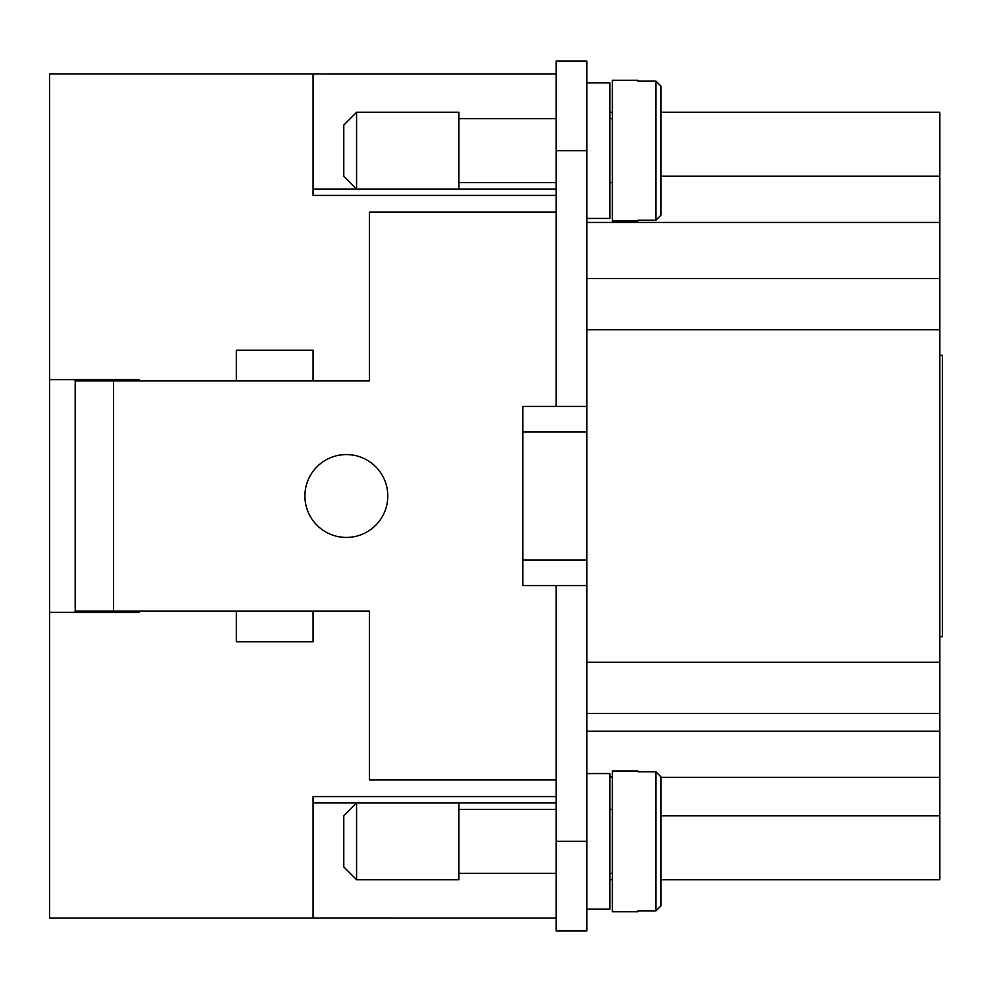 <?xml version="1.0" encoding="UTF-8"?>
<svg xmlns="http://www.w3.org/2000/svg" width="992" height="992" viewBox="0 0 992 992"><rect width="100%" height="100%" fill="white"/><g stroke="black" fill="none" stroke-linecap="round" stroke-linejoin="round"><path stroke-width="1.49" d="M556.115 182.627L458.912 182.627M458.912 118.668L556.115 118.668M356.574 189.026L458.912 189.026L458.912 112.27L356.574 112.27L356.574 189.026L343.79 176.229L343.79 125.066L356.574 112.27M586.818 841.352L586.818 61.107L556.115 61.107L556.115 406.46L522.858 406.46L522.858 585.54L556.115 585.54L556.115 930.893L586.818 930.893L586.818 841.352L556.115 841.352M556.115 779.96L369.371 779.96L369.371 611.122L313.088 611.122L313.088 641.812L236.344 641.812L236.344 611.122L113.559 611.122L113.559 380.878L236.344 380.878L236.344 350.188L313.088 350.188L313.088 380.878L369.371 380.878L369.371 212.04L556.115 212.04M346.344 454.559A41.441 41.441 0 0 1 387.785 496A41.441 41.441 0 0 1 346.344 537.441A41.441 41.441 0 0 1 304.904 496A41.441 41.441 0 0 1 346.344 454.559M113.559 380.878L75.181 380.878L75.181 611.122L113.559 611.122M313.088 380.878L236.344 380.878M236.344 611.122L313.088 611.122M556.115 809.373L458.912 809.373M458.912 873.332L556.115 873.332M356.574 802.974L458.912 802.974L458.912 879.73L356.574 879.73L343.79 866.934L343.79 815.771L356.574 802.974L356.574 879.73M313.088 802.95L556.115 802.95M139.14 612.399L139.14 611.122L139.14 612.399L49.6 612.399L49.6 918.096L556.115 918.096L313.088 918.071L313.088 796.588L556.115 796.588M313.088 189.05L556.115 189.05M556.115 73.929L313.088 73.929L556.115 73.904M105.884 612.399L105.884 611.122M75.181 611.122L75.181 612.399M105.884 380.878L105.884 379.601M75.181 379.601L75.181 380.878M661.007 176.229L939.846 176.229L939.846 112.27L661.007 112.27M661.007 851.582L661.007 905.783L661.007 879.73L939.846 879.73L939.846 176.229M609.844 879.73L612.399 879.73M609.844 112.27L612.399 112.27M661.007 815.771L939.846 815.771M49.6 612.399L49.6 73.904L313.088 73.904L313.088 195.412L556.115 195.412M609.844 776.86L612.399 776.86M612.399 777.393L609.844 777.393M661.007 777.393L939.846 777.393M586.818 713.446L939.846 713.446M586.818 278.554L939.846 278.554M586.818 909.143L609.844 909.143L609.844 773.562L586.818 773.562M586.818 82.857L609.844 82.857L609.844 218.438L586.818 218.438M612.399 809.373L609.844 809.373M609.844 873.332L612.399 873.332M637.98 771.007L637.98 771.751L637.98 771.007L612.399 771.007L612.399 911.698L637.98 911.698L637.98 910.954L637.98 911.698M637.98 771.751L655.886 771.751L661.007 776.922L661.007 831.122M637.98 910.954L655.886 910.954L661.007 905.783L661.007 776.922M612.399 182.627L609.844 182.627M609.844 118.668L612.399 118.668M637.98 220.993L637.98 220.249L637.98 220.993L612.399 220.993L612.399 80.302L637.98 80.302L637.98 81.046L637.98 80.302M637.98 220.249L655.886 220.249L661.007 215.078L661.007 86.217L655.886 81.046L637.98 81.046M661.007 86.217L661.007 140.418M661.007 160.878L661.007 215.078M586.818 432.041L522.858 432.041M939.846 636.703L942.4 636.703L942.4 355.297L939.846 355.297M522.858 559.959L586.818 559.959M586.818 585.54L556.115 585.54M586.818 406.46L556.115 406.46M49.6 379.601L139.14 379.601L139.14 380.878L139.14 379.601M586.818 731.191L939.846 731.191M586.818 662.284L939.846 662.284M586.818 329.716L939.846 329.716M586.818 222.431L939.846 222.431M655.886 771.751L655.886 910.954M655.886 220.249L655.886 81.046M586.818 150.648L556.115 150.648"/></g></svg>
